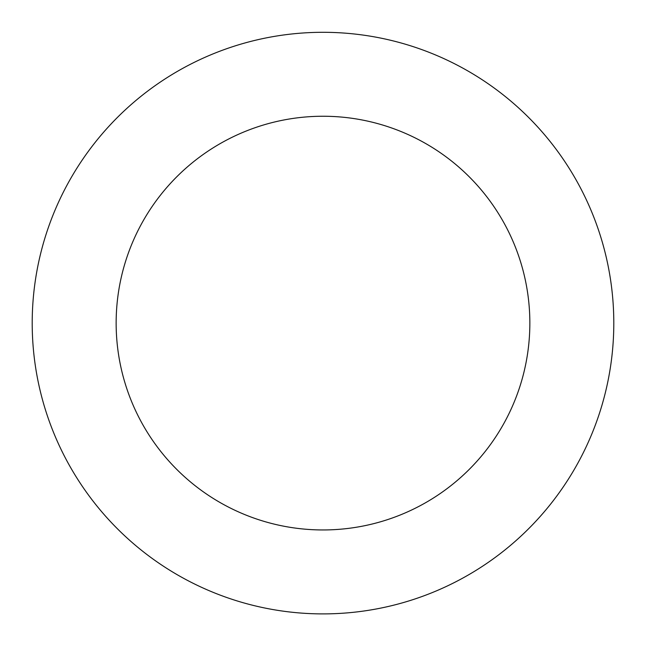 <?xml version="1.0" encoding="UTF-8"?>
<svg xmlns="http://www.w3.org/2000/svg" width="646" height="646" viewBox="0 0 646 646"><rect width="100%" height="100%" fill="white"/><g stroke="black" fill="none" stroke-linecap="round" stroke-linejoin="round"><path stroke-width="0.97" d="M35.183 281.575A290.797 290.797 0 0 0 430.955 593.117A290.797 290.797 0 0 0 502.863 94.599A290.797 290.797 0 0 0 35.183 281.575M118.266 293.567A206.849 206.849 0 0 0 399.793 515.169A206.849 206.849 0 0 0 450.94 160.563A206.849 206.849 0 0 0 118.266 293.567"/></g></svg>
